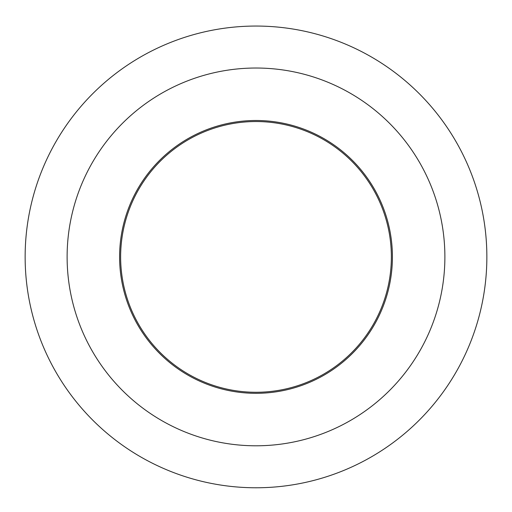 <?xml version="1.0" encoding="UTF-8"?>
<svg xmlns="http://www.w3.org/2000/svg" width="512" height="512" viewBox="0 0 512 512"><rect width="100%" height="100%" fill="white"/><g stroke="black" fill="none" stroke-linecap="round" stroke-linejoin="round"><path stroke-width="0.77" d="M392.416 256.909A136.416 136.416 0 0 1 187.795 375.046A136.416 136.416 0 0 1 187.795 138.771A136.416 136.416 0 0 1 392.416 256.909M256 26.054A230.854 230.854 0 0 0 56.07 372.339A230.854 230.854 0 0 0 455.93 372.339A230.854 230.854 0 0 0 256 26.054M256 68.026A188.883 188.883 0 0 0 92.422 351.354A188.883 188.883 0 0 0 419.578 351.354A188.883 188.883 0 0 0 256 68.026M256 121.542A135.366 135.366 0 0 1 373.229 324.595A135.366 135.366 0 0 1 138.771 324.595A135.366 135.366 0 0 1 256 121.542"/></g></svg>
